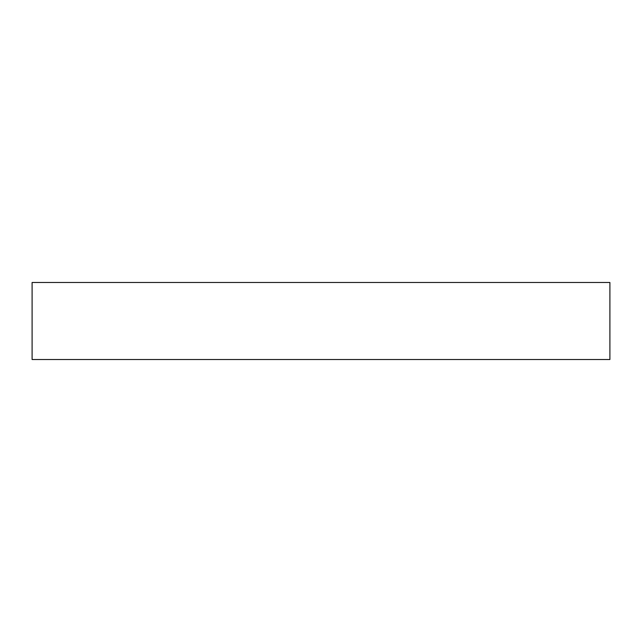 <?xml version="1.0" encoding="UTF-8"?>
<svg xmlns="http://www.w3.org/2000/svg" width="642" height="642" viewBox="0 0 642 642"><rect width="100%" height="100%" fill="white"/><g stroke="black" fill="none" stroke-linecap="round" stroke-linejoin="round"><path stroke-width="0.96" d="M609.9 321L609.9 359.52L32.1 359.52L32.1 282.48L609.9 282.48L609.9 321"/></g></svg>
